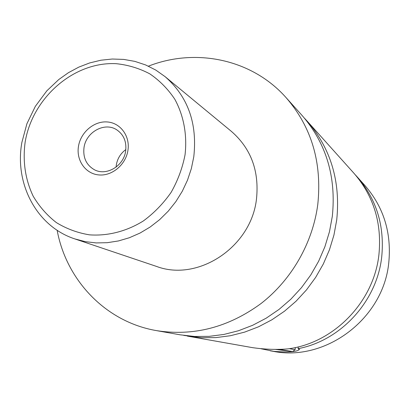 <?xml version="1.0" encoding="UTF-8"?>
<svg xmlns="http://www.w3.org/2000/svg" width="410" height="410" viewBox="0 0 410 410"><rect width="100%" height="100%" fill="white"/><g stroke="black" fill="none" stroke-linecap="round" stroke-linejoin="round"><path stroke-width="0.61" d="M148.415 66.164C195.585 47.596 251.863 59.004 286.072 97.616L302.103 115.482C326.278 143.331 336.349 176.951 332.315 216.342L329.471 231.717L324.889 246.758L318.631 261.242L310.785 274.941L301.468 287.661L290.828 299.213L279.015 309.427L266.223 318.16L252.642 325.294L238.471 330.742L223.927 334.437L209.218 336.349L194.555 336.466L180.139 334.816L156.507 330.624C105.657 321.942 66.271 280.158 57.154 230.287M304.507 118.244L306.977 120.914C330.747 148.297 340.664 181.312 336.723 219.95L333.945 235.032L329.455 249.787L323.321 263.984L315.628 277.421L306.49 289.89L296.051 301.212L284.463 311.226L271.902 319.785L258.566 326.78L244.652 332.115L230.364 335.734L215.911 337.604L201.5 337.717L183.757 335.401M355.429 174.952L357.002 176.669C376.482 199.122 384.723 225.828 381.731 256.783C376.99 301.294 340.864 340.607 298.09 348.659L298.275 346.865M306.977 120.914L353.881 173.189C373.633 195.959 381.987 223.06 378.937 254.497C373.951 301.939 333.709 343.196 287.922 348.879C277.16 349.848 265.378 349.443 252.565 347.654L187.324 336.092M289.337 348.669L295.062 349.745M274.874 349.346L292.668 351.549L278.708 349.284M261.196 348.802L273.803 351.349C288.491 352.492 297.004 351.877 299.341 349.51L298.09 348.659M127.946 150.311C130.226 136.002 120.355 122.739 107.133 121.944C93.941 120.935 80.611 132.374 78.464 146.416C76.122 160.448 85.562 173.855 98.851 174.932C112.099 176.218 125.86 164.635 127.946 150.311M84.004 147.656C82.892 157.732 86.361 165.097 94.423 169.75C106.41 176.341 123.84 165.953 125.67 150.947C126.705 141.629 123.702 134.567 116.655 129.765C104.637 121.739 85.951 132.092 84.004 147.656M125.839 149.573C120.617 153.407 117.444 158.532 116.322 164.953L116.097 167.101M165.133 76.68L231.512 131.482C251.028 148.574 259.351 171.047 256.496 198.896C251.309 247.056 198.02 282.147 156.487 266.413L74.912 238.943L85.357 241.659L96.206 242.925L107.287 242.689L118.413 240.952L129.401 237.723L140.056 233.044L150.203 226.986L159.659 219.647L168.259 211.145L175.849 201.623L182.296 191.239L187.488 180.185L191.337 168.643L193.781 156.815C197.487 123.374 187.939 96.663 165.133 76.68L155.805 70.079L145.642 64.954L134.864 61.382L123.676 59.404L112.289 59.025L100.891 60.219L89.672 62.935L78.807 67.117L68.46 72.672L58.799 79.509L46.853 90.81L35.342 106.344L26.906 123.758L21.894 142.352C14.319 183.275 36.311 226.361 74.912 238.943M286.072 97.616C311.574 126.987 322.142 162.601 317.786 204.452C312.753 242.915 291.659 279.748 261.083 303.497C228.416 327.411 193.556 336.451 156.507 330.624M357.002 176.669L364.89 185.458C383.673 207.111 391.637 232.813 388.788 262.559C383.499 318.821 325.35 362.204 272.712 351.232L270.082 350.765M185.048 154.801C187.324 134.921 183.706 115.548 174.798 99.235C167.987 89.026 159.654 80.57 149.804 73.856C139.303 68.311 128.115 64.924 116.24 63.688C73.856 61.408 32.287 97.821 25.133 142.224C22.591 161.448 25.261 179.416 33.154 196.129C39.268 206.486 47.006 215.306 56.365 222.589C66.481 228.795 77.526 232.88 89.482 234.843C107.758 236.17 126.557 231.378 143.357 220.954C154.073 213.062 163.323 203.534 171.108 192.377C177.827 180.523 182.476 168.003 185.048 154.801M292.725 351.513L295.021 349.745M295.343 347.547L295.072 349.689M299.346 349.505L299.397 349.11"/></g></svg>
